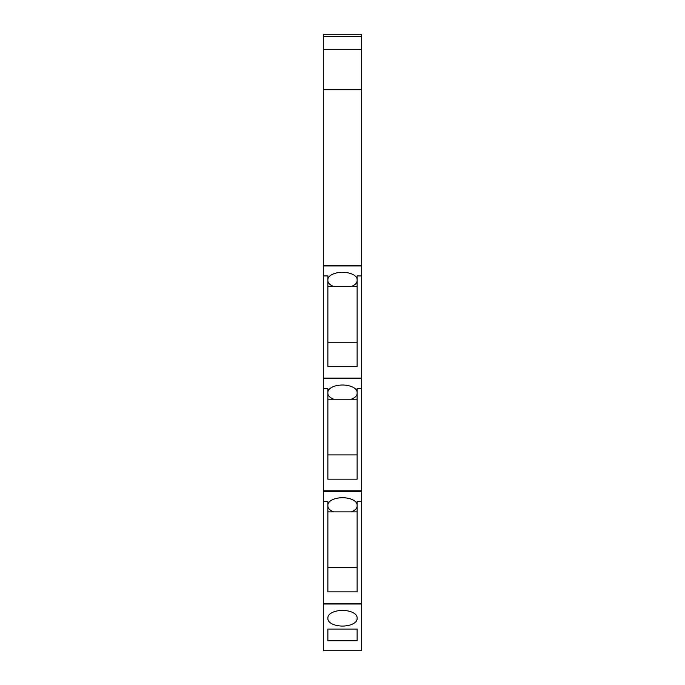<?xml version="1.0" encoding="UTF-8"?>
<svg xmlns="http://www.w3.org/2000/svg" width="685" height="685" viewBox="0 0 685 685"><rect width="100%" height="100%" fill="white"/><g stroke="black" fill="none" stroke-linecap="round" stroke-linejoin="round"><path stroke-width="1.03" d="M327.875 629.061L327.875 640.723L357.125 640.723L357.125 629.061L327.875 629.061L327.875 640.723M327.875 617.784L327.875 618.701A14.625 7.312 180 0 0 327.875 618.752A14.625 7.312 180 0 0 342.5 626.064A14.625 7.312 180 0 0 357.125 618.752A14.625 7.312 180 0 0 357.125 618.701L357.125 617.784A14.625 7.312 180 0 0 357.125 617.733A14.625 7.312 180 0 0 342.5 610.421A14.625 7.312 180 0 0 327.875 617.733A14.625 7.312 180 0 0 327.875 617.784L327.875 617.784M361.689 604.016L361.689 650.75L323.311 650.75L323.311 603.494L361.689 603.494L361.689 604.016L323.311 604.016M323.311 490.794L361.689 490.794L361.689 388.643L357.125 388.643L357.125 479.175L327.875 479.175L327.875 388.643L323.311 388.643L323.311 501.343L327.875 501.343L327.875 591.874L357.125 591.874L357.125 501.343L361.689 501.343L361.689 603.494M323.311 501.343L323.311 603.494M361.689 501.343L361.689 491.316L323.311 491.316M357.125 504.982A14.625 7.312 180 0 0 342.5 497.721A14.625 7.312 180 0 0 327.875 504.982M361.689 490.794L361.689 491.316M361.689 36.69L323.311 36.69L323.311 34.25L361.689 34.25L361.689 89.666L323.311 89.666L323.311 275.944L327.875 275.944L327.875 366.475L357.125 366.475L357.125 275.944L361.689 275.944L361.689 378.617L323.311 378.617L323.311 388.643M323.311 275.944L323.311 378.617M357.125 567.617L327.875 567.617M327.875 511.892L357.125 511.892M361.689 89.666L361.689 265.917L323.311 265.917M361.689 49.483L323.311 49.483L323.311 89.666M357.125 640.723L357.125 629.061M323.311 36.69L323.311 49.483M327.875 454.917L357.125 454.917M327.875 342.217L357.125 342.217M361.689 388.643L361.689 378.617M357.125 392.274A14.625 7.312 180 0 0 342.5 385.021A14.625 7.312 180 0 0 327.875 392.274M361.689 275.944L361.689 265.917M357.125 279.574A14.625 7.312 180 0 0 342.5 272.313A14.625 7.312 180 0 0 327.875 279.574M327.875 286.493L357.125 286.493M327.875 399.192L357.125 399.192M327.875 280.713A14.625 7.312 180 0 0 333.698 286.493M351.302 286.493A14.625 7.312 180 0 0 357.125 280.713M327.875 393.404A14.625 7.312 180 0 0 333.698 399.192M351.302 399.192A14.625 7.312 180 0 0 357.125 393.404M327.875 506.104A14.625 7.312 180 0 0 333.698 511.892M351.302 511.892A14.625 7.312 180 0 0 357.125 506.104M323.311 378.094L361.689 378.094M323.311 265.386L361.689 265.386"/></g></svg>
